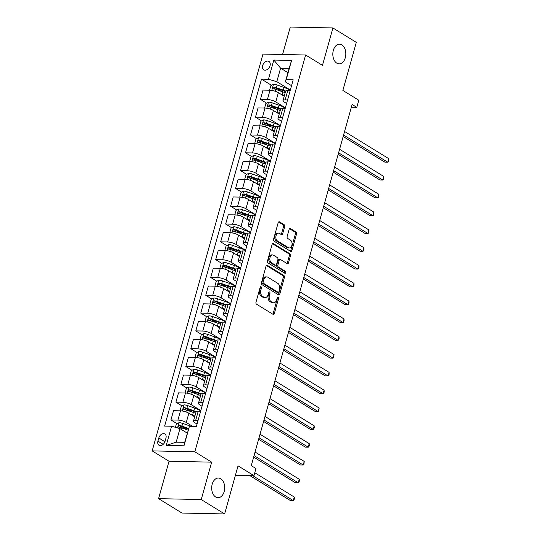 <?xml version="1.0" encoding="UTF-8"?>
<svg xmlns="http://www.w3.org/2000/svg" width="541" height="541" viewBox="0 0 541 541"><rect width="100%" height="100%" fill="white"/><g stroke="black" fill="none" stroke-linecap="round" stroke-linejoin="round"><path stroke-width="0.81" d="M261.046 286.764A1.055 0.697 91.2 0 0 260.796 286.689A1.055 0.697 91.2 0 0 260.133 287.345L255.981 302.209A1.508 1.001 91.2 0 0 256.508 304.17L273.043 314.341A1.508 1.001 91.2 0 0 273.401 314.456A1.508 1.001 91.2 0 0 274.348 313.51L278.5 298.652A1.055 0.697 91.2 0 0 278.128 297.273A1.055 0.697 91.2 0 0 277.878 297.198A1.055 0.697 91.2 0 0 277.215 297.861L276.674 299.782A4.828 3.192 91.2 0 1 273.638 302.798A4.828 3.192 91.2 0 1 272.488 302.446L271.109 301.601A4.828 3.192 91.2 0 1 269.425 295.318L269.959 293.398A1.055 0.697 91.2 0 0 269.587 292.018A1.055 0.697 91.2 0 0 269.337 291.944A1.055 0.697 91.2 0 0 268.674 292.607L268.133 294.527A4.828 3.192 91.2 0 1 265.097 297.543A4.828 3.192 91.2 0 1 263.947 297.192L262.568 296.346A4.828 3.192 91.2 0 1 260.884 290.064L261.418 288.137A1.055 0.697 91.2 0 0 261.046 286.764M336.779 63.148A9.839 6.506 91.2 0 0 339.119 63.865A9.839 6.506 91.2 0 0 345.679 55.973A9.839 6.506 91.2 0 0 341.871 44.91A9.839 6.506 91.2 0 0 339.532 44.193A9.839 6.506 91.2 0 0 332.972 52.085A9.839 6.506 91.2 0 0 336.779 63.148M215.649 496.996A9.839 6.506 91.2 0 0 217.989 497.706A9.839 6.506 91.2 0 0 224.549 489.821A9.839 6.506 91.2 0 0 220.742 478.758A9.839 6.506 91.2 0 0 218.402 478.041A9.839 6.506 91.2 0 0 211.842 485.933A9.839 6.506 91.2 0 0 215.649 496.996M262.676 65.549A4.916 3.442 -58.4 0 0 263.785 69.816A4.916 3.442 -58.4 0 0 270.047 65.704A4.916 3.442 -58.4 0 0 268.938 61.437A4.916 3.442 -58.4 0 0 262.676 65.549M284.654 226.686A1.508 1.001 91.2 0 0 284.126 224.725L279.487 221.871A1.508 1.001 91.2 0 0 279.129 221.756A1.508 1.001 91.2 0 0 278.182 222.703L273.577 239.203A1.508 1.001 91.2 0 0 274.104 241.171L290.632 251.342A1.508 1.001 91.2 0 0 290.99 251.45A1.508 1.001 91.2 0 0 291.944 250.503L296.549 234.003A1.508 1.001 91.2 0 0 296.022 232.042L290.422 228.593A1.508 1.001 91.2 0 0 290.064 228.485A1.508 1.001 91.2 0 0 289.11 229.425L287.136 236.491A1.508 1.001 91.2 0 0 287.663 238.453L290.443 240.163A4.037 2.671 91.2 0 1 292.005 244.701A4.037 2.671 91.2 0 1 289.313 247.94A4.037 2.671 91.2 0 1 288.353 247.643L277.472 240.948A4.037 2.671 91.2 0 1 275.91 236.41A4.037 2.671 91.2 0 1 278.601 233.171A4.037 2.671 91.2 0 1 279.562 233.469L281.374 234.584A1.508 1.001 91.2 0 0 281.733 234.693A1.508 1.001 91.2 0 0 282.686 233.746L284.654 226.686L283.504 226.659A1.508 1.001 91.2 0 0 282.977 224.698L278.581 221.993M201.232 499.559L211.673 462.156L169.022 461.25L158.581 498.653L201.232 499.559L224.616 513.95L238.047 465.862L253.952 475.654L255.94 468.526L251.261 465.645L352.103 104.467L356.783 107.341L358.771 100.22L342.866 90.435L356.296 42.347L332.904 27.956L290.26 27.05L282.591 54.506M211.673 462.156L194.828 451.796L305.618 54.993L322.463 65.353L332.904 27.956M267.349 265.361A1.508 1.001 91.2 0 0 266.99 265.252A1.508 1.001 91.2 0 0 266.037 266.192L261.431 282.7A1.508 1.001 91.2 0 0 261.959 284.661L278.487 294.831A1.508 1.001 91.2 0 0 278.845 294.946A1.508 1.001 91.2 0 0 279.798 294L284.404 277.499A1.508 1.001 91.2 0 0 283.876 275.531L267.349 265.361L266.625 265.347M267.504 260.951L272.109 244.451A1.508 1.001 91.2 0 1 273.063 243.504A1.508 1.001 91.2 0 1 273.421 243.612L289.949 253.79A1.508 1.001 91.2 0 1 290.476 255.751L288.509 262.811A1.508 1.001 91.2 0 1 287.555 263.758A1.508 1.001 91.2 0 1 287.197 263.65L280.495 259.524A1.508 1.001 91.2 0 0 280.137 259.41A1.508 1.001 91.2 0 0 279.183 260.356L277.878 265.043A1.508 1.001 91.2 0 0 278.405 267.004L285.384 271.298A1.055 0.697 91.2 0 1 285.79 272.488A1.055 0.697 91.2 0 1 285.087 273.333A1.055 0.697 91.2 0 1 284.837 273.259L268.032 262.912A1.508 1.001 91.2 0 1 267.504 260.951M224.616 513.95L181.972 513.044L158.581 498.653M165.073 441.273L165.945 438.142A4.768 3.334 -58.4 0 0 164.87 434.004A4.768 3.334 -58.4 0 0 158.804 437.987L157.925 441.125A4.768 3.334 -58.4 0 0 159 445.257A4.768 3.334 -58.4 0 0 165.073 441.273M194.828 451.796L152.183 450.89L262.973 54.086L305.618 54.993M189.343 426.599L183.974 445.831L166.222 445.453L171.592 426.22L179.943 428.621L176.17 442.159L184.697 442.335L189.343 426.599L196.315 426.741L293.181 79.811L286.209 79.662L285.344 81.867L289.124 68.328L280.59 68.152L276.809 81.684L290.334 90.009M271.521 85.309L261.486 79.135L164.62 426.071L171.592 426.22M261.486 79.135L268.458 79.284L273.827 60.051L291.579 60.43L286.209 79.662M169.022 461.25L152.183 450.89M351.332 107.226L356.783 107.341M235.423 475.262L253.952 475.654M179.943 428.621L187.267 433.125M287.913 72.656L280.59 68.152L273.827 60.051M266.551 103.121L260.444 99.368L263.027 90.104L270 90.252A6.147 1.67 15.6 0 1 278.358 92.653L284.187 96.244M260.444 99.368L267.416 99.51A6.147 1.67 15.6 0 1 275.768 101.911L285.364 107.815M261.574 120.934L255.474 117.174L258.057 107.916L265.029 108.065A6.147 1.67 15.6 0 1 273.381 110.459L279.217 114.05M255.474 117.174L262.446 117.323A6.147 1.67 15.6 0 1 270.798 119.723L280.394 125.627M256.603 138.739L250.497 134.986L253.087 125.722L260.059 125.87A6.147 1.67 15.6 0 1 268.41 128.271L274.24 131.862M250.497 134.986L257.469 135.135A6.147 1.67 15.6 0 1 265.827 137.536L275.416 143.439M251.633 156.552L245.526 152.792L248.109 143.534L255.082 143.683A6.147 1.67 15.6 0 1 263.44 146.084L269.269 149.668M245.526 152.792L252.498 152.941A6.147 1.67 15.6 0 1 260.85 155.341L270.446 161.245M246.655 174.358L240.556 170.604L243.139 161.346L250.111 161.489A6.147 1.67 15.6 0 1 258.463 163.889L264.299 167.48M240.556 170.604L247.528 170.753A6.147 1.67 15.6 0 1 255.879 173.154L265.475 179.057M241.685 192.17L235.578 188.417L238.168 179.152L245.141 179.301A6.147 1.67 15.6 0 1 253.492 181.702L259.322 185.293M235.578 188.417L242.551 188.559A6.147 1.67 15.6 0 1 250.909 190.959L260.498 196.863M236.715 209.982L230.608 206.222L233.191 196.965L240.17 197.113A6.147 1.67 15.6 0 1 248.522 199.514L254.351 203.098M230.608 206.222L237.58 206.371A6.147 1.67 15.6 0 1 245.932 208.772L255.528 214.676M231.737 227.788L225.638 224.035L228.221 214.77L235.193 214.919A6.147 1.67 15.6 0 1 243.545 217.32L249.381 220.911M225.638 224.035L232.61 224.184A6.147 1.67 15.6 0 1 240.961 226.584L250.557 232.488M226.767 245.6L220.66 241.841L223.25 232.583L230.223 232.731A6.147 1.67 15.6 0 1 238.574 235.132L244.41 238.723M220.66 241.841L227.639 241.989A6.147 1.67 15.6 0 1 235.991 244.39L245.58 250.294M221.796 263.406L215.69 259.653L218.273 250.395L225.252 250.537A6.147 1.67 15.6 0 1 233.604 252.938L239.433 256.529M215.69 259.653L222.662 259.802A6.147 1.67 15.6 0 1 231.014 262.202L240.61 268.106M216.819 281.219L210.72 277.465L213.303 268.201L220.275 268.35A6.147 1.67 15.6 0 1 228.627 270.75L234.463 274.341M210.72 277.465L217.692 277.614A6.147 1.67 15.6 0 1 226.043 280.008L235.639 285.912M211.849 299.031L205.742 295.271L208.332 286.013L215.304 286.162A6.147 1.67 15.6 0 1 223.656 288.563L229.492 292.147M205.742 295.271L212.721 295.42A6.147 1.67 15.6 0 1 221.073 297.82L230.662 303.724M206.878 316.837L200.772 313.083L203.355 303.819L210.334 303.968A6.147 1.67 15.6 0 1 218.686 306.368L224.515 309.959M200.772 313.083L207.744 313.232A6.147 1.67 15.6 0 1 216.096 315.633L225.692 321.537M201.901 334.649L195.801 330.896L198.385 321.631L205.357 321.78A6.147 1.67 15.6 0 1 213.709 324.181L219.545 327.772M195.801 330.896L202.774 331.038A6.147 1.67 15.6 0 1 211.125 333.439L220.721 339.342M196.931 352.462L190.824 348.702L193.414 339.444L200.386 339.586A6.147 1.67 15.6 0 1 208.738 341.986L214.574 345.577M190.824 348.702L197.803 348.85A6.147 1.67 15.6 0 1 206.155 351.251L215.744 357.155M191.96 370.267L185.854 366.514L188.444 357.249L195.416 357.398A6.147 1.67 15.6 0 1 203.768 359.799L209.597 363.39M185.854 366.514L192.826 366.663A6.147 1.67 15.6 0 1 201.178 369.063L210.774 374.96M186.983 388.08L180.883 384.32L183.467 375.062L190.439 375.211A6.147 1.67 15.6 0 1 198.797 377.611L204.626 381.195M180.883 384.32L187.855 384.468A6.147 1.67 15.6 0 1 196.207 386.869L205.803 392.773M182.013 405.885L175.913 402.132L178.496 392.867L185.468 393.016A6.147 1.67 15.6 0 1 193.82 395.417L199.656 399.008M175.913 402.132L182.885 402.281A6.147 1.67 15.6 0 1 191.237 404.682L200.826 410.585M177.042 423.698L170.936 419.944L173.526 410.68L180.498 410.829A6.147 1.67 15.6 0 1 188.85 413.229L194.679 416.82M170.936 419.944L177.908 420.087A6.147 1.67 15.6 0 1 186.266 422.487L193.063 426.673M197.066 424.07L194.794 422.67A6.147 1.67 15.6 0 1 193.482 421.114A6.147 1.67 15.6 0 1 195.659 420.465L198.053 420.519M202.036 406.257L199.764 404.857A6.147 1.67 15.6 0 1 198.452 403.302A6.147 1.67 15.6 0 1 200.63 402.653L203.031 402.707M207.007 388.452L204.735 387.052A6.147 1.67 15.6 0 1 203.43 385.496A6.147 1.67 15.6 0 1 205.607 384.847L208.001 384.894M211.984 370.639L209.712 369.239A6.147 1.67 15.6 0 1 208.4 367.684A6.147 1.67 15.6 0 1 210.577 367.035L212.971 367.089M216.955 352.827L214.682 351.434A6.147 1.67 15.6 0 1 213.37 349.878A6.147 1.67 15.6 0 1 215.548 349.229L217.949 349.276M221.925 335.021L219.653 333.621A6.147 1.67 15.6 0 1 218.348 332.066A6.147 1.67 15.6 0 1 220.525 331.417L222.919 331.464M226.902 317.209L224.63 315.809A6.147 1.67 15.6 0 1 223.318 314.253A6.147 1.67 15.6 0 1 225.496 313.604L227.889 313.658M231.873 299.403L229.6 298.003A6.147 1.67 15.6 0 1 228.288 296.448A6.147 1.67 15.6 0 1 230.466 295.799L232.867 295.846M236.843 281.591L234.571 280.191A6.147 1.67 15.6 0 1 233.259 278.635A6.147 1.67 15.6 0 1 235.443 277.986L237.837 278.04M241.82 263.778L239.548 262.385A6.147 1.67 15.6 0 1 238.236 260.83A6.147 1.67 15.6 0 1 240.414 260.174L242.808 260.228M246.791 245.972L244.518 244.573A6.147 1.67 15.6 0 1 243.207 243.017A6.147 1.67 15.6 0 1 245.384 242.368L247.785 242.415M251.761 228.16L249.489 226.76A6.147 1.67 15.6 0 1 248.177 225.205A6.147 1.67 15.6 0 1 250.361 224.556L252.755 224.61M256.732 210.348L254.466 208.954A6.147 1.67 15.6 0 1 253.154 207.399A6.147 1.67 15.6 0 1 255.332 206.75L257.726 206.797M261.709 192.542L259.437 191.142A6.147 1.67 15.6 0 1 258.125 189.587A6.147 1.67 15.6 0 1 260.302 188.937L262.696 188.992M266.679 174.729L264.407 173.336A6.147 1.67 15.6 0 1 263.095 171.781A6.147 1.67 15.6 0 1 265.279 171.125L267.673 171.179M271.65 156.924L269.384 155.524A6.147 1.67 15.6 0 1 268.072 153.969A6.147 1.67 15.6 0 1 270.25 153.319L272.644 153.367M276.627 139.111L274.355 137.712A6.147 1.67 15.6 0 1 273.043 136.156A6.147 1.67 15.6 0 1 275.22 135.507L277.614 135.561M281.597 121.299L279.325 119.906A6.147 1.67 15.6 0 1 278.013 118.351A6.147 1.67 15.6 0 1 280.191 117.701L282.591 117.749M286.568 103.493L284.296 102.093A6.147 1.67 15.6 0 1 282.99 100.538A6.147 1.67 15.6 0 1 285.168 99.889L287.562 99.936M291.545 85.681L285.344 81.867M186.767 429.682L181.918 426.7M191.737 411.87L186.888 408.888M196.714 394.064L191.866 391.075M201.685 376.252L196.836 373.27M206.655 358.446L201.807 355.457M211.632 340.634L206.777 337.652M216.603 322.821L211.754 319.839M221.573 305.016L216.725 302.027M226.551 287.203L221.695 284.221M231.521 269.391L226.672 266.409M236.491 251.585L231.643 248.603M241.462 233.773L236.613 230.791M246.439 215.967L241.59 212.978M251.409 198.155L246.561 195.173M256.38 180.342L251.531 177.36M261.357 162.537L256.508 159.554M266.328 144.724L261.479 141.742M271.298 126.919L266.449 123.93M276.275 109.106L271.426 106.124M281.246 91.294L276.397 88.311M193.482 421.114L196.065 411.857A6.147 1.67 15.6 0 1 198.243 411.207L200.643 411.255M198.452 403.302L201.042 394.044A6.147 1.67 15.6 0 1 203.22 393.395L205.614 393.442M203.43 385.496L206.013 376.232A6.147 1.67 15.6 0 1 208.19 375.582L210.584 375.637M208.4 367.684L210.983 358.426A6.147 1.67 15.6 0 1 213.161 357.777L215.561 357.824M213.37 349.878L215.96 340.614A6.147 1.67 15.6 0 1 218.138 339.964L220.532 340.019M218.348 332.066L220.931 322.808A6.147 1.67 15.6 0 1 223.108 322.152L225.502 322.206M223.318 314.253L225.901 304.996A6.147 1.67 15.6 0 1 228.079 304.346L230.48 304.394M228.288 296.448L230.879 287.183A6.147 1.67 15.6 0 1 233.056 286.534L235.45 286.588M233.259 278.635L235.849 269.377A6.147 1.67 15.6 0 1 238.026 268.728L240.42 268.776M238.236 260.83L240.819 251.565A6.147 1.67 15.6 0 1 242.997 250.916L245.398 250.97M243.207 243.017L245.79 233.753A6.147 1.67 15.6 0 1 247.974 233.103L250.368 233.157M248.177 225.205L250.767 215.947A6.147 1.67 15.6 0 1 252.945 215.298L255.338 215.345M253.154 207.399L255.737 198.134A6.147 1.67 15.6 0 1 257.915 197.485L260.316 197.539M258.125 189.587L260.708 180.329A6.147 1.67 15.6 0 1 262.892 179.68L265.286 179.727M263.095 171.781L265.685 162.516A6.147 1.67 15.6 0 1 267.863 161.867L270.257 161.915M268.072 153.969L270.656 144.704A6.147 1.67 15.6 0 1 272.833 144.055L275.227 144.109M273.043 136.156L275.626 126.898A6.147 1.67 15.6 0 1 277.81 126.249L280.204 126.296M278.013 118.351L280.603 109.086A6.147 1.67 15.6 0 1 282.781 108.437L285.175 108.491M282.99 100.538L285.574 91.28A6.147 1.67 15.6 0 1 287.751 90.631L290.145 90.678M276.809 81.684L268.458 79.284M176.17 442.159L166.222 445.453M184.697 442.335L183.974 445.831M291.579 60.43L289.124 68.328M260.214 287.136A1.055 0.697 91.2 0 1 260.268 288.116L259.727 290.037A4.828 3.192 91.2 0 0 261.418 296.319L262.568 296.346M265.097 297.543L263.94 297.523A4.828 3.192 91.2 0 1 262.798 297.171L261.418 296.319M273.638 302.798L272.481 302.777A4.828 3.192 91.2 0 1 271.339 302.426L269.959 301.58A4.828 3.192 91.2 0 1 268.268 295.291L268.803 293.371A1.055 0.697 91.2 0 0 268.755 292.39M272.799 314.193A1.508 1.001 91.2 0 0 273.198 313.482L277.344 298.625A1.055 0.697 91.2 0 0 277.29 297.645M278.243 294.683A1.508 1.001 91.2 0 0 278.642 293.973L283.254 277.472A1.508 1.001 91.2 0 0 282.727 275.511L266.436 265.489M263.142 281.949A1.055 0.697 91.2 0 0 263.514 283.328L278.027 292.255A1.055 0.697 91.2 0 0 278.277 292.329A1.055 0.697 91.2 0 0 278.94 291.673L279.508 289.645A4.828 3.192 91.2 0 0 277.817 283.362L267.903 277.256A4.828 3.192 91.2 0 0 266.754 276.904A4.828 3.192 91.2 0 0 263.71 279.92L263.142 281.949L261.993 281.929A1.055 0.697 91.2 0 0 262.365 283.301L263.514 283.328M278.277 292.329L277.12 292.309A1.055 0.697 91.2 0 1 276.87 292.228L262.365 283.301M266.754 276.904L265.597 276.884A4.828 3.192 91.2 0 0 262.561 279.9L263.71 279.92M261.993 281.929L262.561 279.9M272.508 243.741L288.799 253.763L289.949 253.79M286.953 263.494A1.508 1.001 91.2 0 0 287.352 262.791L289.327 255.724A1.508 1.001 91.2 0 0 288.799 253.763M280.137 259.41L278.98 259.389A1.508 1.001 91.2 0 0 278.033 260.329L276.721 265.016A1.508 1.001 91.2 0 0 277.249 266.977L284.228 271.271L285.384 271.298M284.438 273.009A1.055 0.697 91.2 0 0 284.228 271.271M273.536 255.244A4.037 2.671 91.2 0 0 272.576 254.946A4.037 2.671 91.2 0 0 269.885 258.185A4.037 2.671 91.2 0 0 271.447 262.723L275.281 265.083A1.508 1.001 91.2 0 0 275.639 265.191A1.508 1.001 91.2 0 0 276.593 264.251L277.898 259.565A1.508 1.001 91.2 0 0 277.371 257.597L273.536 255.244M272.576 254.946L271.426 254.926A4.037 2.671 91.2 0 0 268.735 258.158A4.037 2.671 91.2 0 0 270.297 262.696L271.447 262.723M275.639 265.191L274.49 265.164A1.508 1.001 91.2 0 1 274.131 265.056L270.297 262.696M281.131 234.436A1.508 1.001 91.2 0 0 281.53 233.726L283.504 226.659M278.601 233.171L277.452 233.151A4.037 2.671 91.2 0 0 274.76 236.383A4.037 2.671 91.2 0 0 276.323 240.921L277.472 240.948M289.313 247.94L288.164 247.913A4.037 2.671 91.2 0 1 287.203 247.622L276.323 240.921M290.389 251.193A1.508 1.001 91.2 0 0 290.788 250.483L295.4 233.983A1.508 1.001 91.2 0 0 294.865 232.015L289.509 228.721M186.151 432.442L187.342 432.854M175.446 427.329L176.366 424.043L179.071 422.663A4.071 1.102 15.6 0 1 182.682 423.407L189.6 425.821A11.76 3.192 15.6 0 1 191.737 426.646M249.793 475.566L290.409 500.553L293.29 500.614L294.284 497.051L254.764 472.733M179.443 427.275L180.64 426.288A2.076 0.561 15.6 0 1 181.343 426.497L188.254 428.918A9.758 2.644 15.6 0 1 188.43 428.972M188.613 428.452L181.932 426.112A4.071 1.102 -164.4 0 0 179.294 425.463C178.097 425.916 177.935 426.491 178.814 427.174A4.071 1.102 15.6 0 1 181.451 427.823L188.099 430.149M252.674 475.627L293.29 500.614L293.939 500.276L294.338 498.849L294.284 497.051M193.502 416.09A9.758 2.644 15.6 0 1 194.733 416.631M191.122 414.629L192.582 415.136A11.76 3.192 15.6 0 1 194.902 416.036M180.566 410.829L180.146 410.504L181.336 406.23L184.041 404.857A4.071 1.102 15.6 0 1 187.659 405.594L194.571 408.015A11.76 3.192 15.6 0 1 200.718 410.977M196.187 411.647A11.76 3.192 -164.4 0 0 193.813 410.72L186.902 408.306A4.071 1.102 -164.4 0 0 184.265 407.65C183.068 408.11 182.905 408.678 183.791 409.361A4.071 1.102 15.6 0 1 186.422 410.01L193.34 412.431A11.76 3.192 15.6 0 1 195.653 413.331M253.655 457.071L295.379 482.741L298.26 482.802L299.254 479.245L255.061 452.046M184.42 409.469L185.61 408.482A2.076 0.561 15.6 0 1 186.314 408.685L193.232 411.106A9.758 2.644 15.6 0 1 195.964 412.215M254.067 455.61L298.26 482.802L298.909 482.464L299.308 481.044L299.254 479.245M198.479 398.284A9.758 2.644 15.6 0 1 199.703 398.825M196.099 396.817L197.553 397.331A11.76 3.192 15.6 0 1 199.872 398.223M185.536 393.023L185.117 392.698L186.314 388.424L189.019 387.045A4.071 1.102 15.6 0 1 192.63 387.789L199.541 390.203A11.76 3.192 15.6 0 1 205.695 393.165M201.164 393.834A11.76 3.192 -164.4 0 0 198.79 392.915L191.872 390.494A4.071 1.102 -164.4 0 0 189.242 389.845C188.038 390.298 187.883 390.866 188.762 391.549A4.071 1.102 15.6 0 1 191.399 392.205L198.31 394.619A11.76 3.192 15.6 0 1 200.63 395.518M258.632 439.258L300.35 464.935L303.231 464.996L304.231 461.432L260.032 434.234M189.391 391.657L190.588 390.67A2.076 0.561 15.6 0 1 191.291 390.879L198.202 393.293A9.758 2.644 15.6 0 1 200.941 394.409M259.038 437.797L303.231 464.996L303.886 464.658L304.231 461.432M203.45 380.472A9.758 2.644 15.6 0 1 204.681 381.013M201.069 379.011L202.523 379.518A11.76 3.192 15.6 0 1 204.843 380.418M190.513 375.211L190.094 374.886L191.284 370.612L193.989 369.233A4.071 1.102 15.6 0 1 197.6 369.976L204.518 372.397A11.76 3.192 15.6 0 1 210.665 375.359M206.135 376.022A11.76 3.192 -164.4 0 0 203.761 375.102L196.85 372.681A4.071 1.102 -164.4 0 0 194.212 372.032C193.009 372.485 192.853 373.06 193.732 373.743A4.071 1.102 15.6 0 1 196.369 374.392L203.281 376.813A11.76 3.192 15.6 0 1 205.6 377.706M263.602 421.453L305.327 447.123L308.208 447.184L309.202 443.62L265.002 416.428M194.361 373.851L195.558 372.857A2.076 0.561 15.6 0 1 196.261 373.067L203.173 375.488A9.758 2.644 15.6 0 1 205.911 376.597M264.008 419.985L308.208 447.184L308.857 446.846L309.256 445.419L309.202 443.62M208.42 362.666A9.758 2.644 15.6 0 1 209.651 363.2M206.04 361.199L207.501 361.706A11.76 3.192 15.6 0 1 209.82 362.605M195.484 357.398L195.064 357.074L196.255 352.8L198.96 351.427A4.071 1.102 15.6 0 1 202.577 352.171L209.489 354.585A11.76 3.192 15.6 0 1 215.636 357.547M211.105 358.216A11.76 3.192 -164.4 0 0 208.731 357.29L201.82 354.876A4.071 1.102 -164.4 0 0 199.183 354.22C197.986 354.68 197.823 355.248 198.709 355.931A4.071 1.102 15.6 0 1 201.34 356.587L208.258 359.001A11.76 3.192 15.6 0 1 210.571 359.9M268.573 403.64L310.297 429.311L313.178 429.378L314.172 425.814L269.979 398.616M199.338 356.039L200.528 355.052A2.076 0.561 15.6 0 1 201.232 355.261L208.15 357.675A9.758 2.644 15.6 0 1 210.882 358.784M268.985 402.179L313.178 429.378L313.827 429.033L314.226 427.613L314.172 425.814M213.391 344.854A9.758 2.644 15.6 0 1 214.621 345.395M211.017 343.386L212.471 343.9A11.76 3.192 15.6 0 1 214.791 344.8M200.454 339.592L200.035 339.268L201.232 334.994L203.93 333.614A4.071 1.102 15.6 0 1 207.548 334.358L214.459 336.773A11.76 3.192 15.6 0 1 220.606 339.734M216.082 340.404A11.76 3.192 -164.4 0 0 213.702 339.484L206.79 337.063A4.071 1.102 -164.4 0 0 204.16 336.414C202.956 336.867 202.801 337.435 203.68 338.125A4.071 1.102 15.6 0 1 206.317 338.774L213.228 341.195A11.76 3.192 15.6 0 1 215.548 342.088M273.55 385.828L315.268 411.505L318.149 411.566L319.143 408.002L274.95 380.81M204.309 338.226L205.506 337.239A2.076 0.561 15.6 0 1 206.209 337.449L213.12 339.87A9.758 2.644 15.6 0 1 215.859 340.979M273.956 384.367L318.149 411.566L318.805 411.228L319.143 408.002M218.368 327.041A9.758 2.644 15.6 0 1 219.599 327.582M215.987 325.581L217.441 326.088A11.76 3.192 15.6 0 1 219.761 326.987M205.431 321.78L205.012 321.455L206.202 317.182L208.907 315.809A4.071 1.102 15.6 0 1 212.518 316.546L219.436 318.967A11.76 3.192 15.6 0 1 225.583 321.929M221.053 322.592A11.76 3.192 -164.4 0 0 218.679 321.672L211.768 319.258A4.071 1.102 -164.4 0 0 209.13 318.602C207.927 319.062 207.771 319.63 208.65 320.313A4.071 1.102 15.6 0 1 211.288 320.962L218.199 323.383A11.76 3.192 15.6 0 1 220.518 324.282M278.52 368.022L320.245 393.692L323.126 393.753L324.12 390.196L279.92 362.997M209.279 320.421L210.476 319.433A2.076 0.561 15.6 0 1 211.179 319.636L218.091 322.057A9.758 2.644 15.6 0 1 220.829 323.166M278.926 366.561L323.126 393.753L323.775 393.415L324.174 391.995L324.12 390.196M223.338 309.236A9.758 2.644 15.6 0 1 224.569 309.777M220.958 307.768L222.419 308.282A11.76 3.192 15.6 0 1 224.738 309.175M210.402 303.974L209.982 303.65L211.173 299.369L213.878 297.996A4.071 1.102 15.6 0 1 217.496 298.74L224.407 301.154A11.76 3.192 15.6 0 1 230.554 304.116M226.023 304.786A11.76 3.192 -164.4 0 0 223.649 303.866L216.738 301.445A4.071 1.102 -164.4 0 0 214.101 300.796C212.904 301.249 212.741 301.817 213.627 302.5A4.071 1.102 15.6 0 1 216.258 303.156L223.176 305.57A11.76 3.192 15.6 0 1 225.489 306.47M283.491 350.21L325.215 375.887L328.096 375.948L329.09 372.384L284.897 345.185M214.25 302.608L215.446 301.621A2.076 0.561 15.6 0 1 216.15 301.831L223.068 304.245A9.758 2.644 15.6 0 1 225.8 305.354M283.897 348.749L328.096 375.948L328.745 375.61L329.144 374.183L329.09 372.384M228.309 291.423A9.758 2.644 15.6 0 1 229.54 291.964M225.935 289.962L227.389 290.47A11.76 3.192 15.6 0 1 229.709 291.369M215.372 286.162L214.953 285.837L216.15 281.563L218.848 280.184A4.071 1.102 15.6 0 1 222.466 280.928L229.377 283.349A11.76 3.192 15.6 0 1 235.524 286.304M231 286.973A11.76 3.192 -164.4 0 0 228.62 286.054L221.709 283.633A4.071 1.102 -164.4 0 0 219.078 282.984C217.874 283.437 217.719 284.011 218.598 284.694A4.071 1.102 15.6 0 1 221.235 285.344L228.146 287.765A11.76 3.192 15.6 0 1 230.466 288.657M288.461 332.397L330.186 358.074L333.067 358.135L334.061 354.571L289.868 327.379M219.227 284.803L220.424 283.809A2.076 0.561 15.6 0 1 221.127 284.018L228.038 286.439A9.758 2.644 15.6 0 1 230.777 287.548M288.874 330.936L333.067 358.135L333.723 357.797L334.061 354.571M233.286 273.618A9.758 2.644 15.6 0 1 234.517 274.152M230.906 272.15L232.36 272.657A11.76 3.192 15.6 0 1 234.679 273.557M220.349 268.35L219.93 268.025L221.12 263.751L223.825 262.378A4.071 1.102 15.6 0 1 227.436 263.115L234.354 265.536A11.76 3.192 15.6 0 1 240.502 268.498M235.971 269.168A11.76 3.192 -164.4 0 0 233.597 268.241L226.686 265.827A4.071 1.102 -164.4 0 0 224.048 265.171C222.845 265.631 222.689 266.199 223.568 266.882A4.071 1.102 15.6 0 1 226.206 267.538L233.117 269.952A11.76 3.192 15.6 0 1 235.436 270.852M293.438 314.591L335.163 340.262L338.044 340.323L339.038 336.766L294.838 309.567M224.197 266.99L225.394 266.003A2.076 0.561 15.6 0 1 226.097 266.213L233.009 268.627A9.758 2.644 15.6 0 1 235.748 269.736M293.844 313.131L338.044 340.323L338.693 339.985L339.092 338.565L339.038 336.766M238.256 255.805A9.758 2.644 15.6 0 1 239.487 256.346M235.876 254.338L237.337 254.852A11.76 3.192 15.6 0 1 239.649 255.751M225.32 250.544L224.9 250.219L226.091 245.945L228.796 244.566A4.071 1.102 15.6 0 1 232.414 245.31L239.325 247.724A11.76 3.192 15.6 0 1 245.472 250.686M240.941 251.355A11.76 3.192 -164.4 0 0 238.567 250.436L231.656 248.015A4.071 1.102 -164.4 0 0 229.019 247.365C227.822 247.819 227.66 248.387 228.545 249.076A4.071 1.102 15.6 0 1 231.176 249.726L238.087 252.147A11.76 3.192 15.6 0 1 240.407 253.039M298.409 296.779L340.133 322.456L343.014 322.517L344.008 318.953L299.809 291.755M229.168 249.178L230.365 248.191A2.076 0.561 15.6 0 1 231.068 248.4L237.979 250.814A9.758 2.644 15.6 0 1 240.718 251.93M298.815 295.318L343.014 322.517L343.663 322.179L344.062 320.752L344.008 318.953M243.227 237.993A9.758 2.644 15.6 0 1 244.458 238.534M240.846 236.532L242.307 237.039A11.76 3.192 15.6 0 1 244.627 237.939M230.29 232.731L229.871 232.407L231.068 228.133L233.766 226.76A4.071 1.102 15.6 0 1 237.384 227.497L244.295 229.918A11.76 3.192 15.6 0 1 250.442 232.88M245.918 233.543A11.76 3.192 -164.4 0 0 243.538 232.623L236.627 230.209A4.071 1.102 -164.4 0 0 233.996 229.553C232.792 230.013 232.63 230.581 233.516 231.264A4.071 1.102 15.6 0 1 236.153 231.913L243.065 234.334A11.76 3.192 15.6 0 1 245.384 235.234M303.379 278.973L345.104 304.644L347.985 304.705L348.979 301.148L304.786 273.949M234.145 231.372L235.342 230.385A2.076 0.561 15.6 0 1 236.045 230.588L242.956 233.009A9.758 2.644 15.6 0 1 245.695 234.118M303.792 277.513L347.985 304.705L348.634 304.367L349.033 302.94L348.979 301.148M248.204 220.187A9.758 2.644 15.6 0 1 249.428 220.728M245.824 218.72L247.278 219.233A11.76 3.192 15.6 0 1 249.597 220.126M235.267 214.919L234.841 214.594L236.038 210.321L238.743 208.948A4.071 1.102 15.6 0 1 242.354 209.692L249.266 212.106A11.76 3.192 15.6 0 1 255.42 215.068M250.889 215.737A11.76 3.192 -164.4 0 0 248.515 214.811L241.604 212.397A4.071 1.102 -164.4 0 0 238.966 211.741C237.763 212.2 237.607 212.769 238.486 213.452A4.071 1.102 15.6 0 1 241.124 214.108L248.035 216.522A11.76 3.192 15.6 0 1 250.355 217.421M308.356 261.161L350.081 286.838L352.962 286.899L353.956 283.335L309.756 256.136M239.115 213.56L240.312 212.572A2.076 0.561 15.6 0 1 241.016 212.782L247.927 215.196A9.758 2.644 15.6 0 1 250.666 216.305M308.762 259.7L352.962 286.899L353.611 286.561L354.01 285.134L353.956 283.335M253.174 202.375A9.758 2.644 15.6 0 1 254.405 202.916M250.794 200.914L252.255 201.421A11.76 3.192 15.6 0 1 254.568 202.32M240.238 197.113L239.819 196.789L241.009 192.515L243.714 191.135A4.071 1.102 15.6 0 1 247.332 191.879L254.243 194.3A11.76 3.192 15.6 0 1 260.39 197.255M255.859 197.925A11.76 3.192 -164.4 0 0 253.486 197.005L246.574 194.584A4.071 1.102 -164.4 0 0 243.937 193.935C242.74 194.388 242.578 194.963 243.464 195.646A4.071 1.102 15.6 0 1 246.094 196.295L253.005 198.716A11.76 3.192 15.6 0 1 255.325 199.609M313.327 243.349L355.052 269.026L357.932 269.087L358.926 265.523L314.727 238.331M244.086 195.747L245.283 194.76A2.076 0.561 15.6 0 1 245.986 194.97L252.897 197.391A9.758 2.644 15.6 0 1 255.636 198.5M313.733 241.888L357.932 269.087L358.582 268.749L358.981 267.322L358.926 265.523M258.145 184.569A9.758 2.644 15.6 0 1 259.376 185.103M255.765 183.101L257.225 183.609A11.76 3.192 15.6 0 1 259.545 184.508M245.208 179.301L244.789 178.976L245.986 174.702L248.684 173.33A4.071 1.102 15.6 0 1 252.302 174.067L259.213 176.488A11.76 3.192 15.6 0 1 265.361 179.45M260.836 180.119A11.76 3.192 -164.4 0 0 258.456 179.193L251.545 176.779A4.071 1.102 -164.4 0 0 248.907 176.123C247.71 176.582 247.548 177.15 248.434 177.833A4.071 1.102 15.6 0 1 251.071 178.489L257.983 180.904A11.76 3.192 15.6 0 1 260.302 181.803M318.297 225.543L360.022 251.213L362.903 251.274L363.897 247.717L319.704 220.518M249.063 177.942L250.26 176.954A2.076 0.561 15.6 0 1 250.963 177.157L257.874 179.578A9.758 2.644 15.6 0 1 260.606 180.687M318.71 224.082L362.903 251.274L363.552 250.936L363.951 249.516L363.897 247.717M263.122 166.756A9.758 2.644 15.6 0 1 264.346 167.297M260.742 165.289L262.196 165.803A11.76 3.192 15.6 0 1 264.515 166.696M250.185 161.495L249.759 161.171L250.956 156.897L253.661 155.517A4.071 1.102 15.6 0 1 257.273 156.261L264.184 158.675A11.76 3.192 15.6 0 1 270.338 161.637M265.807 162.307A11.76 3.192 -164.4 0 0 263.433 161.387L256.515 158.966A4.071 1.102 -164.4 0 0 253.885 158.317C252.681 158.77 252.525 159.338 253.404 160.021A4.071 1.102 15.6 0 1 256.042 160.677L262.953 163.091A11.76 3.192 15.6 0 1 265.273 163.991M323.275 207.73L364.999 233.408L367.88 233.469L368.874 229.905L324.674 202.706M254.033 160.129L255.23 159.142A2.076 0.561 15.6 0 1 255.934 159.352L262.845 161.766A9.758 2.644 15.6 0 1 265.584 162.882M323.68 206.27L367.88 233.469L368.529 233.13L368.928 231.704L368.874 229.905M268.093 148.944A9.758 2.644 15.6 0 1 269.323 149.485M265.712 147.483L267.173 147.991A11.76 3.192 15.6 0 1 269.486 148.89M255.156 143.683L254.737 143.358L255.927 139.084L258.632 137.712A4.071 1.102 15.6 0 1 262.25 138.449L269.161 140.87A11.76 3.192 15.6 0 1 275.308 143.832M270.777 144.494A11.76 3.192 -164.4 0 0 268.404 143.575L261.492 141.154A4.071 1.102 -164.4 0 0 258.855 140.504C257.658 140.958 257.496 141.532 258.382 142.215A4.071 1.102 15.6 0 1 261.012 142.865L267.923 145.286A11.76 3.192 15.6 0 1 270.243 146.185M328.245 189.925L369.97 215.595L372.85 215.656L373.845 212.092L329.645 184.9M259.004 142.324L260.201 141.336A2.076 0.561 15.6 0 1 260.904 141.539L267.815 143.96A9.758 2.644 15.6 0 1 270.554 145.069M328.651 188.457L372.85 215.656L373.5 215.318L373.899 213.891L373.845 212.092M273.063 131.138A9.758 2.644 15.6 0 1 274.294 131.673M270.683 129.671L272.143 130.185A11.76 3.192 15.6 0 1 274.463 131.078M260.126 125.87L259.707 125.546L260.904 121.272L263.602 119.899A4.071 1.102 15.6 0 1 267.22 120.643L274.131 123.057A11.76 3.192 15.6 0 1 280.279 126.019M275.754 126.689A11.76 3.192 -164.4 0 0 273.374 125.762L266.463 123.348A4.071 1.102 -164.4 0 0 263.825 122.692C262.628 123.152 262.466 123.72 263.352 124.403A4.071 1.102 15.6 0 1 265.989 125.059L272.901 127.473A11.76 3.192 15.6 0 1 275.213 128.373M333.215 172.112L374.94 197.79L377.821 197.85L378.815 194.287L334.622 167.088M263.981 124.511L265.171 123.524A2.076 0.561 15.6 0 1 265.881 123.733L272.792 126.148A9.758 2.644 15.6 0 1 275.525 127.257M333.628 170.652L377.821 197.85L378.47 197.512L378.869 196.085L378.815 194.287M278.04 113.326A9.758 2.644 15.6 0 1 279.264 113.867M275.66 111.865L277.114 112.372A11.76 3.192 15.6 0 1 279.433 113.272M265.097 108.065L264.677 107.74L265.874 103.466L268.579 102.087A4.071 1.102 15.6 0 1 272.191 102.831L279.102 105.245A11.76 3.192 15.6 0 1 285.256 108.207M280.725 108.876A11.76 3.192 -164.4 0 0 278.351 107.957L271.433 105.536A4.071 1.102 -164.4 0 0 268.803 104.886C267.599 105.339 267.443 105.914 268.322 106.597A4.071 1.102 15.6 0 1 270.96 107.246L277.871 109.667A11.76 3.192 15.6 0 1 280.191 110.56M338.193 154.3L379.91 179.977L382.798 180.038L383.792 176.474L339.592 149.282M268.951 106.699L270.148 105.711A2.076 0.561 15.6 0 1 270.852 105.921L277.763 108.342A9.758 2.644 15.6 0 1 280.502 109.451M338.598 152.839L382.798 180.038L383.447 179.7L383.846 178.273L383.792 176.474M283.011 95.514A9.758 2.644 15.6 0 1 284.241 96.055M280.63 94.053L282.091 94.56A11.76 3.192 15.6 0 1 284.404 95.459M270.074 90.252L269.655 89.928L270.845 85.654L273.55 84.281A4.071 1.102 15.6 0 1 277.168 85.018L284.079 87.439A11.76 3.192 15.6 0 1 290.226 90.401M285.695 91.064A11.76 3.192 -164.4 0 0 283.322 90.144L276.41 87.73A4.071 1.102 -164.4 0 0 273.773 87.074C272.576 87.534 272.414 88.102 273.293 88.785A4.071 1.102 15.6 0 1 275.93 89.434L282.842 91.855A11.76 3.192 15.6 0 1 285.161 92.754M343.163 136.494L384.888 162.165L387.769 162.226L388.763 158.669L344.563 131.47M273.922 88.893L275.119 87.906A2.076 0.561 15.6 0 1 275.822 88.109L282.733 90.53A9.758 2.644 15.6 0 1 285.472 91.639M343.569 135.034L387.769 162.226L388.418 161.887L388.817 160.467L388.763 158.669M278.358 92.653L275.768 101.911M273.381 110.459L270.798 119.723M268.41 128.271L265.827 137.536M263.44 146.084L260.85 155.341M258.463 163.889L255.879 173.154M253.492 181.702L250.909 190.959M248.522 199.514L245.932 208.772M243.545 217.32L240.961 226.584M238.574 235.132L235.991 244.39M233.604 252.938L231.014 262.202M228.627 270.75L226.043 280.008M223.656 288.563L221.073 297.82M218.686 306.368L216.096 315.633M213.709 324.181L211.125 333.439M208.738 341.986L206.155 351.251M203.768 359.799L201.178 369.063M198.797 377.611L196.207 386.869M193.82 395.417L191.237 404.682M188.85 413.229L186.266 422.487M198.243 411.207L195.659 420.465M180.498 410.829L177.908 420.087M185.468 393.016L182.885 402.281M203.22 393.395L200.63 402.653M190.439 375.211L187.855 384.468M208.19 375.582L205.607 384.847M195.416 357.398L192.826 366.663M213.161 357.777L210.577 367.035M200.386 339.586L197.803 348.85M218.138 339.964L215.548 349.229M205.357 321.78L202.774 331.038M223.108 322.152L220.525 331.417M210.334 303.968L207.744 313.232M228.079 304.346L225.496 313.604M215.304 286.162L212.721 295.42M233.056 286.534L230.466 295.799M220.275 268.35L217.692 277.614M238.026 268.728L235.443 277.986M225.252 250.537L222.662 259.802M242.997 250.916L240.414 260.174M230.223 232.731L227.639 241.989M247.974 233.103L245.384 242.368M235.193 214.919L232.61 224.184M252.945 215.298L250.361 224.556M240.17 197.113L237.58 206.371M257.915 197.485L255.332 206.75M245.141 179.301L242.551 188.559M262.892 179.68L260.302 188.937M250.111 161.489L247.528 170.753M267.863 161.867L265.279 171.125M255.082 143.683L252.498 152.941M272.833 144.055L270.25 153.319M260.059 125.87L257.469 135.135M277.81 126.249L275.22 135.507M265.029 108.065L262.446 117.323M282.781 108.437L280.191 117.701M270 90.252L267.416 99.51M287.751 90.631L285.168 99.889M163.179 444.35L157.925 441.125M164.917 441.754L158.804 437.987M259.727 290.037L260.884 290.064M262.798 297.171L263.947 297.192M268.803 293.371L269.959 293.398M268.268 295.291L269.425 295.318M269.959 301.58L271.109 301.601M271.339 302.426L272.488 302.446M277.344 298.625L278.5 298.652M273.198 313.482L274.348 313.51M260.268 288.116L261.418 288.137M282.727 275.511L283.876 275.531M283.254 277.472L284.404 277.499M278.642 293.973L279.798 294M276.87 292.228L278.027 292.255M272.698 243.599L273.421 243.612M289.327 255.724L290.476 255.751M287.352 262.791L288.509 262.811M278.033 260.329L279.183 260.356M276.721 265.016L277.878 265.043M277.249 266.977L278.405 267.004M274.131 265.056L275.281 265.083M281.53 233.726L282.686 233.746M287.203 247.622L288.353 247.643M289.699 228.579L290.422 228.593M294.865 232.015L296.022 232.042M295.4 233.983L296.549 234.003M290.788 250.483L291.944 250.503M278.771 221.851L279.487 221.871M282.977 224.698L284.126 224.725M179.003 422.697L177.543 427.931M189.6 425.821L189.384 426.599M181.451 427.823L181.039 429.297M182.682 423.407L181.932 426.112M180.64 426.288L179.294 425.463M183.974 404.891L182.27 410.998M193.34 412.431L192.582 415.136M194.571 408.015L193.813 410.72M186.422 410.01L185.901 411.897M187.659 405.594L186.902 408.306M185.61 408.482L184.265 407.65M188.944 387.079L187.24 393.185M198.31 394.619L197.553 397.331M199.541 390.203L198.79 392.915M191.399 392.205L190.872 394.091M192.63 387.789L191.872 390.494M190.588 390.67L189.242 389.845M193.921 369.273L192.217 375.38M203.281 376.813L202.523 379.518M204.518 372.397L203.761 375.102M196.369 374.392L195.842 376.279M197.6 369.976L196.85 372.681M195.558 372.857L194.212 372.032M198.892 351.461L197.188 357.567M208.258 359.001L207.501 361.706M209.489 354.585L208.731 357.29M201.34 356.587L200.812 358.473M202.577 352.171L201.82 354.876M200.528 355.052L199.183 354.22M203.862 333.648L202.158 339.755M213.228 341.195L212.471 343.9M214.459 336.773L213.702 339.484M206.317 338.774L205.79 340.661M207.548 334.358L206.79 337.063M205.506 337.239L204.16 336.414M208.84 315.843L207.135 321.949M218.199 323.383L217.441 326.088M219.436 318.967L218.679 321.672M211.288 320.962L210.76 322.849M212.518 316.546L211.768 319.258M210.476 319.433L209.13 318.602M213.81 298.03L212.106 304.137M223.176 305.57L222.419 308.282M224.407 301.154L223.649 303.866M216.258 303.156L215.731 305.043M217.496 298.74L216.738 301.445M215.446 301.621L214.101 300.796M218.78 280.218L217.076 286.324M228.146 287.765L227.389 290.47M229.377 283.349L228.62 286.054M221.235 285.344L220.708 287.23M222.466 280.928L221.709 283.633M220.424 283.809L219.078 282.984M223.758 262.412L222.053 268.519M233.117 269.952L232.36 272.657M234.354 265.536L233.597 268.241M226.206 267.538L225.678 269.425M227.436 263.115L226.686 265.827M225.394 266.003L224.048 265.171M228.728 244.6L227.024 250.706M238.087 252.147L237.337 254.852M239.325 247.724L238.567 250.436M231.176 249.726L230.649 251.612M232.414 245.31L231.656 248.015M230.365 248.191L229.019 247.365M233.698 226.794L231.994 232.9M243.065 234.334L242.307 237.039M244.295 229.918L243.538 232.623M236.153 231.913L235.626 233.8M237.384 227.497L236.627 230.209M235.342 230.385L233.996 229.553M238.676 208.982L236.972 215.088M248.035 216.522L247.278 219.233M249.266 212.106L248.515 214.811M241.124 214.108L240.596 215.994M242.354 209.692L241.604 212.397M240.312 212.572L238.966 211.741M243.646 191.169L241.942 197.276M253.005 198.716L252.255 201.421M254.243 194.3L253.486 197.005M246.094 196.295L245.567 198.182M247.332 191.879L246.574 194.584M245.283 194.76L243.937 193.935M248.617 173.363L246.912 179.47M257.983 180.904L257.225 183.609M259.213 176.488L258.456 179.193M251.071 178.489L250.544 180.376M252.302 174.067L251.545 176.779M250.26 176.954L248.907 176.123M253.594 155.551L251.883 161.658M262.953 163.091L262.196 165.803M264.184 158.675L263.433 161.387M256.042 160.677L255.514 162.564M257.273 156.261L256.515 158.966M255.23 159.142L253.885 158.317M258.564 137.745L256.86 143.852M267.923 145.286L267.173 147.991M269.161 140.87L268.404 143.575M261.012 142.865L260.485 144.751M262.25 138.449L261.492 141.154M260.201 141.336L258.855 140.504M263.535 119.933L261.83 126.039M272.901 127.473L272.143 130.185M274.131 123.057L273.374 125.762M265.989 125.059L265.462 126.946M267.22 120.643L266.463 123.348M265.171 123.524L263.825 122.692M268.512 102.121L266.801 108.227M277.871 109.667L277.114 112.372M279.102 105.245L278.351 107.957M270.96 107.246L270.432 109.133M272.191 102.831L271.433 105.536M270.148 105.711L268.803 104.886M273.482 84.315L271.778 90.421M282.842 91.855L282.091 94.56M284.079 87.439L283.322 90.144M275.93 89.434L275.403 91.321M277.168 85.018L276.41 87.73M275.119 87.906L273.773 87.074"/></g></svg>
